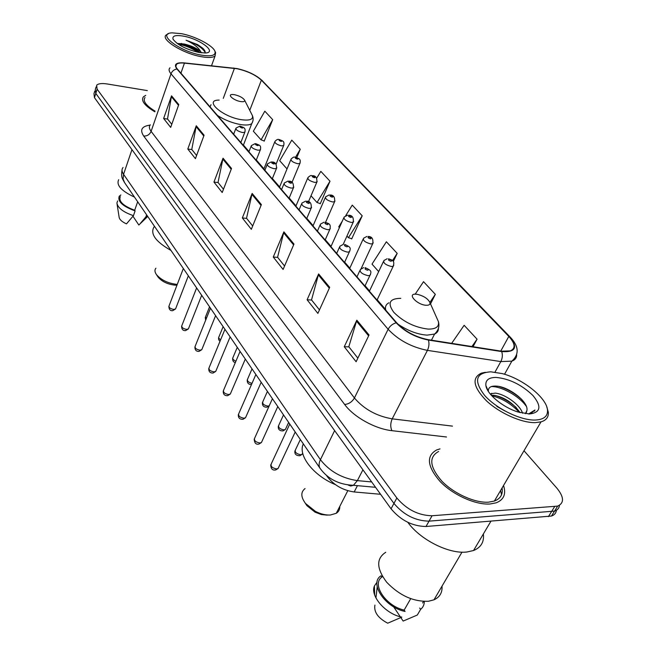 <?xml version="1.0" encoding="UTF-8"?>
<svg xmlns="http://www.w3.org/2000/svg" width="656" height="656" viewBox="0 0 656 656"><rect width="100%" height="100%" fill="white"/><g stroke="black" fill="none" stroke-linecap="round" stroke-linejoin="round"><path stroke-width="0.98" d="M380.578 494.28L354.191 491.959C342.965 490.335 334.035 485.26 327.41 476.74L326.475 475.379M94.8 91.086L93.98 93.66L94.456 97.646L391.05 508.802C400.791 520.38 412.452 526.284 426.031 526.497L551.475 516.042C554.451 515.009 556.083 513.09 556.37 510.278M95.309 89.462L95.792 93.423L393.944 503.414C403.743 514.976 415.437 520.889 429.032 521.143L554.566 511.09C557.551 510.065 559.174 508.146 559.445 505.325C559.174 508.146 557.551 510.065 554.566 511.09L429.032 521.143C415.437 520.889 403.743 514.976 393.944 503.414L95.792 93.423L95.309 89.462L96.129 86.863M145.722 95.358L143.385 96.85C140.802 100.704 144.623 105.682 154.841 111.791C144.623 105.682 140.802 100.704 143.385 96.85L145.722 95.358M440.02 448.893L436.683 449.934C425.998 455.895 427.138 466.408 440.086 481.479C452.968 494.927 475.543 505.095 490.089 503.988L496.166 502.824C503.833 499.798 506.284 494.025 503.537 485.506C506.284 494.025 503.833 499.798 496.166 502.824L490.089 503.988C475.543 505.095 452.968 494.927 440.086 481.479C427.138 466.408 425.998 455.895 436.683 449.934L440.02 448.893M237.136 68.757C247.402 71.069 255.479 74.874 261.375 80.163L508.81 336.43C515.272 343.547 515.78 348.361 510.343 350.878L501.43 351.19L428.163 339.66C415.469 337.061 404.99 331.452 396.716 322.834L177.391 69.077C175.644 67.01 175.365 65.411 176.538 64.272C177.899 63.115 180.531 62.738 184.443 63.124L237.136 68.757M236.931 68.544L184.18 62.894C175.997 62.336 173.578 64.37 176.94 68.995L396.191 322.809C404.662 331.649 415.412 337.405 428.434 340.062L501.717 351.591C515.764 352.452 518.281 347.401 509.277 336.454L261.777 80.237C255.742 74.817 247.46 70.914 236.931 68.544M263.843 140.835L264.163 141.196L272.699 119.654L264.827 111.192L253.364 131.216L261.063 139.835L264.245 140.983M319.89 203.458L320.218 203.819L330.001 181.204L320.833 171.355L316.709 178.178M351.362 238.62L351.682 238.981L362.202 215.799L352.264 205.123L345.712 215.652M147.329 90.602L107.322 83.984C101.836 83.14 98.277 83.566 96.637 85.255L97.129 89.183L396.855 497.994C406.712 509.548 418.446 515.468 432.058 515.755L557.666 506.112C564.349 503.037 564.094 497.051 556.895 488.162L523.996 450.754M329.697 287.344L317.873 313.396L307.098 299.776L318.627 273.929L329.697 287.344M369.041 334.986L356.126 361.735L344.252 346.737L356.823 320.194L369.041 334.986M231.519 168.453L222.212 192.52L213.946 182.065L223.048 158.194L231.519 168.453M204.082 135.218L195.422 158.662L187.796 149.027L196.275 125.763L204.082 135.218M178.76 104.566L170.691 127.403L163.631 118.49L171.544 95.825L178.76 104.566M293.97 244.073L283.097 269.444L273.265 257.029L283.884 231.855L293.97 244.073M261.375 204.598L251.33 229.313L242.335 217.94L252.15 193.43L261.375 204.598M430.516 303.892L435.33 294.347L423.53 281.678L415.199 294.183M473.033 346.721L477.068 339.185L464.136 325.294L451.648 343.359M296.815 157.571L300.259 149.256L291.772 140.138L279.694 160.704L287.033 168.928M393.28 261.555L397.192 253.38L386.384 241.769L372.009 264.122L378.684 271.6M242.335 217.94L246.64 218.382M252.683 225.976L246.533 218.243L252.15 193.43M273.265 257.029L277.685 257.39M284.556 266.024L277.578 257.25L283.884 231.855M163.631 118.49L167.616 119.097M171.782 124.32L167.51 118.957L171.544 95.825M187.796 149.027L191.888 149.584M196.587 155.497L191.773 149.445L196.275 125.763M213.946 182.065L218.145 182.573M223.466 189.272L218.03 182.434L223.048 158.194M344.252 346.737L348.91 346.876M357.864 358.135L348.803 346.737L356.823 320.194M307.098 299.776L311.633 300.046M319.464 309.886L311.526 299.907L318.627 273.929M342.309 221.113L338.742 226.853L339.414 227.607M362.202 215.799L348.434 237.71L346.958 236.062M348.434 237.71L351.788 238.751M330.001 181.204L317.012 202.515L311.018 195.791M317.012 202.515L320.317 203.598M300.259 149.256L295.544 157.21M272.699 119.654L261.063 139.835M397.192 253.38L392.477 260.637M435.33 294.347L429.901 302.408M477.068 339.185L471.918 346.548M501.545 494.747L500.561 490.557L501.545 494.747M201.089 55.063C211.519 56.752 216.127 55.465 214.914 51.201C212.864 45.469 195.275 36.277 181.54 33.686L172.126 32.857C156.03 33.3 179.039 51.283 201.089 55.063M168.248 33.858L166.14 34.981C160.22 39.368 182.885 53.538 201.171 56.67C208.255 57.933 212.888 57.695 215.07 55.957L215.619 52.587L215.201 51.758M205.016 52.997C205.533 51.726 204.738 50.11 202.647 48.159L197.686 44.641L186.091 40.246C193.536 43.583 198.448 47.437 200.81 51.832C197.013 48.298 191.478 45.699 184.205 44.018C189.978 45.707 194.848 48.208 198.817 51.521L199.9 52.628M200.81 51.832L201.433 52.833M183.844 36.203C175.628 34.784 172.044 35.785 173.077 39.221C177.3 44.862 185.837 49.257 198.661 52.406L205.189 52.988C217.784 52.644 200.326 39.139 183.844 36.203M184.205 44.018L177.136 43.444M120.269 196.644C118.498 201.408 123.303 205.951 134.685 210.264L137.67 201.745M117.096 204.287L119.105 217.038C119.392 219.465 121.852 221.744 126.477 223.876L133.447 215.66L135.111 210.896L134.685 210.264M117.629 200.949L116.907 203.048C117.859 208.009 123.377 212.216 133.447 215.66M120.843 194.971L119.244 196.218C117.383 201.433 122.672 206.328 135.111 210.896M118.679 179.711C116.079 185.148 121.352 190.945 134.496 197.103M145.001 97.506C142.606 100.991 145.96 105.534 155.062 111.135M132.971 216.242L138.834 225.024L147.731 216.447M146.608 214.815L145.878 216.874L147.69 216.39M145.878 216.874L140.433 223.294M186.091 40.246C195.914 43.591 202.278 47.642 205.172 52.406M178.309 44.264C184.902 45.289 191.519 47.97 198.153 52.308M197.686 44.641L203.393 48.897M177.161 43.468L179.719 43.772C186.87 45.215 193.52 48.15 199.645 52.578M157.596 276.356L158.104 277.127C161.991 281.613 167.559 284.286 174.808 285.139L176.981 285.139M155.898 268.214C154.48 269.911 154.66 272.035 156.448 274.593C161.196 280.063 167.993 283.318 176.849 284.368L177.268 284.392M240.686 101.565C243.671 101.983 244.975 101.508 244.59 100.13C242.909 97.687 239.514 95.874 234.405 94.677L232.429 94.505C226.689 94.423 233.823 100.565 240.686 101.565M154.217 226.607C149.789 233.569 155.382 241.515 170.995 250.453M305.048 488.581C300.62 492.074 300.776 497.035 305.516 503.472L315.388 511.352C320.645 514.042 325.647 515.263 330.386 515.009L336.266 513.295C338.742 511.688 339.906 509.409 339.759 506.457M426.228 305.27C429.024 305.352 430.279 304.491 429.983 302.695C428.179 298.874 424.063 296.102 417.626 294.388L416.142 294.2C406.449 293.265 416.954 304.95 426.228 305.27M303.334 443.882C297.611 455.059 313.215 475.575 335.372 484.612M305.155 503.013L306.934 505.686L315.019 512.139L321.309 514.542L327.287 515.132M534.976 420.053C543.676 419.692 547.858 416.396 547.514 410.172C546.899 397.905 522.791 378.791 502.184 373.584L490.852 371.821C475.6 372.87 473.501 380.701 484.563 395.322C496.092 408.499 520.298 420.414 534.976 420.053M485.317 372.296L481.381 373.157C471.541 377.856 473.214 387.065 486.399 400.775C499.421 413.067 521.471 422.948 535.23 422.636L541.003 421.874C546.259 420.291 548.703 417.077 548.334 412.239L546.719 406.679M438.61 451.476C428.565 457.068 429.623 466.933 441.767 481.053C453.837 493.648 474.969 503.185 488.613 502.16L494.378 501.053C500.503 498.724 503.07 494.37 502.078 487.974M407.852 522.348C420.184 539.716 449.016 554.263 466.883 552.008L473.542 550.523C481.028 547.457 484.3 541.938 483.357 533.968M385.761 552.27C376.077 558.51 376.38 568.49 386.671 582.216C399.422 595.5 413.37 601.847 428.524 601.249L433.985 599.814C439.799 597.14 442.472 592.581 442.013 586.152M490.155 393.887L495.231 393.116C504.234 393.838 519.765 404.17 522.578 413.223M491.344 395.289L494.025 395.281C504.398 397.167 513.082 402.948 520.069 412.616M525.341 413.706L526.891 410.615L526.268 412.681M495.977 377.421C488.663 377.487 485.301 380.226 485.899 385.621C486.924 394.117 502.881 407.392 517.953 411.993L529.425 413.985C540.749 412.575 541.889 406.392 532.861 395.429C521.569 384.67 509.277 378.668 495.977 377.421M526.891 410.615C528.966 401.898 508.712 386.827 496.781 386.146C490.852 385.703 488.048 387.45 488.376 391.394L485.899 385.621M530.515 413.829L534.976 410L528.613 413.977M382.374 576.247L381.915 577.083C371.296 583.963 385.753 606.111 404.153 610.08L410.689 598.707M374.92 605.07C373.748 612.023 378.012 618.067 387.721 623.2L401.792 617.14C385.482 613.934 369.918 595.845 374.42 585.956L377.052 582.143M377.208 587.038L375.921 597.911M381.915 577.083L381.046 575.796C368.861 582.905 384.916 607.554 405.072 611.441L404.153 610.08M423.53 601.429L422.628 602.987M393.641 606.808L400.283 616.771M400.832 617.591L403.153 621.068L417.314 615.033L420.611 609.383C423.046 607.415 424.276 604.775 424.317 601.454M419.684 608.038L420.611 609.383M534.976 410L534.476 411.107M491.352 386.581C500.651 386.113 518.789 395.535 526.35 406.367M491.762 395.748C502.135 398.299 511.344 403.858 519.396 412.427M499.06 386.491C507.318 388.951 514.911 393.297 521.84 399.537M490.54 394.363L491.131 394.445M495.551 395.502C503.086 397.979 509.974 401.972 516.231 407.491M496.83 406.4L504.882 410.959M327.623 476.313L327.41 476.74M357.43 485.661L354.191 491.959M94.456 97.646L97.129 89.183M548.408 516.641L554.599 506.678M426.031 526.497L432.058 515.755M391.05 508.802L396.855 497.994M123.041 167.51C121.549 169.297 121.721 171.56 123.566 174.316L131.954 149.634M124.583 182.614L123.098 179.022L123.566 174.316L320.415 459.684C329.525 471.311 341.842 478.29 357.381 480.618L362.924 469.811M375.544 487.301L353.436 485.301L357.381 480.618L371.681 481.947M320.382 468.802L320.021 468.277C318.677 465.957 318.808 463.095 320.415 459.684L334.634 430.59M122.032 170.183C120.884 178.079 122.623 178.596 124.255 182.138L320.021 468.277C327.852 479.003 338.988 484.677 353.436 485.301L350.747 486.039L348.197 485.063M261.375 80.163L249.756 110.347M233.274 68.044L234.159 68.134M396.191 322.809C392.641 323.793 389.951 325.95 388.122 329.263L171.003 73.816C172.118 71.086 174.094 69.479 176.94 68.995M428.434 340.062C429.368 343.473 429.032 346.909 427.425 350.37C411.501 347.172 398.397 340.136 388.122 329.263L354.42 397.979C364.014 409.18 376.618 416.134 392.214 418.848L452.451 426.121M183.237 62.812L184.18 62.894M150.355 124.804C148.846 126.452 149.101 128.633 151.11 131.348L171.003 73.816C168.871 71.233 168.526 69.233 169.986 67.806M501.717 351.591C502.775 354.912 502.48 358.242 500.823 361.579L427.425 350.37L392.214 418.848C390.377 423.071 390.279 427.015 391.919 430.672C375.191 428.95 353.707 416.978 344.646 404.473L143.697 136.038C139.621 129.872 141.745 126.239 150.076 125.124M516.641 354.625C516.772 357.741 515.173 359.914 511.852 361.144L500.823 361.579L494.993 372.132M509.277 336.454L510.294 337.209C518.871 346.327 519.396 354.306 511.852 361.144L504.53 374.264M510.065 336.971L261.777 80.237M446.515 436.994L391.919 430.672M143.697 136.038C147.165 136.186 149.634 134.619 151.11 131.348L354.42 397.979C352.1 401.907 348.844 404.071 344.646 404.473M508.81 336.43L500.758 351.083M385.613 309.493L377.184 299.743M369.549 290.911L365.08 285.745M349.828 268.115L344.671 262.146M331.042 246.385L325.269 239.711M313.117 225.656L306.795 218.35M295.995 205.861L289.181 197.981M279.628 186.927L272.371 178.539M263.958 168.813L256.307 159.974M249.034 151.552L243.433 145.074M234.422 68.355L223.27 98.367M184.443 63.124L180.933 73.177M261.047 205.418L251.879 194.299M231.215 169.24L222.802 159.039M203.795 135.989L196.046 126.592M178.498 105.313L171.339 96.629M293.609 244.909L283.581 232.749M329.312 288.197L318.299 274.839M368.615 335.864L356.462 321.128M219.153 100.097C203.163 99.851 222.564 117.112 241.687 119.736C249.92 120.778 253.47 119.359 252.339 115.472L251.904 114.603M217.48 115.464C224.713 120.081 232.527 123.131 240.924 124.615C246.221 125.386 249.838 125.05 251.765 123.599L252.839 121.237M211.019 104.698L210.051 106.871M400.791 298.341C389.459 298.48 387.147 303.162 393.862 312.387C403.473 321.924 414.912 327.5 428.196 329.099C435.904 329.189 439.307 326.696 438.413 321.612L436.724 317.832M397.897 324.121C407.786 330.763 417.511 334.437 427.089 335.134L434.592 334.052C437.24 332.846 438.511 330.944 438.413 328.328M388.918 302.801C385.958 304.318 384.908 306.77 385.777 310.173M209.559 306.828L205.541 316.848L206.14 318.996M283.876 145.042L283.605 145.64L281.449 145.853C276.791 144.599 274.634 143.098 274.971 141.36C276.66 139.687 277.898 139.064 278.685 139.466M279.743 139.835C278.48 140.097 278.956 140.622 281.17 141.401C282.433 141.138 281.957 140.614 279.743 139.835M223.13 326.663L218.989 336.725C218.325 337.627 218.874 338.635 220.637 339.767M300.153 162.844L299.849 163.5L297.734 163.721C292.904 162.426 290.698 160.859 291.108 159.023C292.92 157.342 294.15 156.71 294.782 157.137M295.938 157.522C294.683 157.817 295.175 158.367 297.439 159.154C298.701 158.859 298.201 158.309 295.938 157.522M237.275 347.336L233.011 357.438C232.24 358.742 233.208 359.996 235.906 361.21M317.176 181.45L316.832 182.171L314.757 182.401C309.755 181.064 307.492 179.424 307.976 177.489C309.976 175.783 311.182 175.152 311.6 175.603M312.879 176.013C311.616 176.349 312.141 176.915 314.445 177.719C315.708 177.382 315.183 176.808 312.879 176.013M252.027 368.893L247.632 379.029C246.877 380.915 248.345 382.358 252.019 383.342M334.986 200.933L334.593 201.72L332.584 201.958C327.385 200.572 325.073 198.858 325.63 196.808L329.197 194.93M330.608 195.357C329.345 195.734 329.894 196.333 332.248 197.153C333.502 196.767 332.953 196.177 330.608 195.357M267.427 391.402L262.892 401.554C262.138 403.76 263.794 405.285 267.853 406.113L269.231 405.793M353.641 221.343L353.199 222.212L351.255 222.441C345.86 221.006 343.482 219.202 344.129 217.038L347.614 215.184M349.181 215.635C347.926 216.054 348.5 216.685 350.903 217.505C352.149 217.079 351.575 216.455 349.181 215.635M283.515 414.92L278.841 425.08C277.996 427.417 279.677 429.016 283.892 429.885L285.385 429.45L285.885 428.376M373.215 242.753L372.715 243.704L370.845 243.934C365.22 242.441 362.793 240.547 363.539 238.251L366.925 236.431M368.656 236.89C367.409 237.365 368.008 238.021 370.468 238.866C371.706 238.39 371.107 237.734 368.656 236.89M300.341 439.512L295.528 449.68C294.569 452.148 296.282 453.829 300.678 454.739L302.096 454.321L302.662 453.148M393.764 265.245L393.198 266.279L391.411 266.508C385.556 264.95 383.063 262.949 383.924 260.522L387.188 258.735M389.115 259.218C387.868 259.751 388.5 260.44 391.009 261.293C392.247 260.76 391.616 260.071 389.115 259.218M183.344 268.501L169.109 305.729C168.674 307.5 170.207 308.738 173.701 309.443L175.554 308.943L175.816 308.279M245.041 131.7L244.786 132.291L242.449 132.52C237.816 131.29 235.668 129.814 235.996 128.092L239.85 126.141M242.195 128.051C243.532 127.805 243.073 127.289 240.834 126.501C239.497 126.739 239.957 127.256 242.195 128.051M196.628 287.927L181.892 325.515C181.4 327.377 182.958 328.672 186.575 329.394L188.403 328.894L188.69 328.164M260.555 149.322L260.276 149.97L257.972 150.216C253.175 148.945 250.977 147.403 251.363 145.591L255.192 143.631M257.701 145.632C259.038 145.353 258.562 144.812 256.275 144.008C254.938 144.287 255.414 144.828 257.701 145.632M210.486 308.181L195.226 346.13C194.66 348.09 196.251 349.451 199.99 350.197L201.786 349.689L202.114 348.885M276.791 167.756L276.471 168.469L274.208 168.723C269.239 167.411 266.984 165.804 267.443 163.885L271.24 161.925M273.921 164.016C275.258 163.697 274.766 163.139 272.429 162.319C271.084 162.639 271.584 163.205 273.921 164.016M224.951 329.32L209.133 367.622C208.485 369.697 210.109 371.116 213.987 371.886L215.742 371.386L216.111 370.501M293.781 187.058L293.412 187.837L291.207 188.1C286.049 186.747 283.736 185.058 284.286 183.024L288.025 181.072M290.903 183.27C292.24 182.909 291.723 182.319 289.337 181.491C287.992 181.851 288.517 182.442 290.903 183.27M240.071 351.411L223.655 390.058C222.925 392.247 224.573 393.739 228.6 394.543L230.305 394.043L230.732 393.067M311.592 207.28L311.174 208.141L309.025 208.411C303.662 207.009 301.293 205.23 301.932 203.081L305.606 201.146M308.705 203.45C310.042 203.04 309.493 202.425 307.057 201.589C305.721 201.991 306.262 202.606 308.705 203.45M255.873 374.519L238.833 413.493C238.005 415.814 239.686 417.388 243.876 418.216L245.524 417.733L246 416.65M330.28 228.509L329.804 229.452L327.721 229.723C322.137 228.263 319.718 226.402 320.456 224.122L324.039 222.212M327.377 224.623C328.713 224.172 328.139 223.516 325.655 222.671C324.31 223.122 324.892 223.77 327.377 224.623M272.42 398.709L254.725 438.003C253.782 440.455 255.496 442.119 259.85 442.989L261.441 442.513L261.982 441.324M349.91 250.805L349.361 251.847L347.368 252.117C341.546 250.592 339.062 248.624 339.923 246.213L343.391 244.335M346.999 246.869C348.328 246.361 347.729 245.672 345.187 244.811C343.851 245.319 344.457 246 346.999 246.869M289.772 424.055L271.363 463.661C270.297 466.26 272.043 468.007 276.586 468.925L278.095 468.466L278.71 467.162M370.558 274.265L369.935 275.413L368.032 275.668C361.956 274.085 359.406 272.002 360.398 269.436L363.727 267.615M367.639 270.264C368.959 269.698 368.328 268.976 365.728 268.107C364.4 268.673 365.031 269.386 367.639 270.264M551.475 516.042L557.666 506.112M257.144 76.572L262.523 80.778M176.538 64.272L175.849 66.256M214.914 51.201L215.619 52.587M211.519 65.764L215.07 55.957M173.299 39.647L173.077 39.221M181.679 43.476L179.719 43.772M199.883 52.619L198.817 51.521M174.84 285.139L176.89 284.368M244.59 100.13L252.339 115.472C253.552 118.269 253.364 120.983 251.765 123.599L243.319 145.361M158.104 277.127L156.448 274.593M336.266 513.295L347.795 490.713M429.983 302.695L438.413 321.612C439.7 326.344 438.421 330.493 434.592 334.052L431.443 340.177M315.019 512.139L315.388 511.352M306.934 505.686L305.516 503.472M547.514 410.172L548.334 412.239M494.378 501.053L541.003 421.874M473.542 550.523L490.893 521.274M433.985 599.814L461.988 552.163M490.926 394.814L491.803 393.239M374.65 594.935L374.42 585.956M205.271 317.455L205.664 320.161M263.843 169.1L274.716 141.999M276.078 164.197L283.605 145.64C284.975 140.737 282.146 140.966 279.374 139.556M218.686 337.397C218.3 339.193 218.768 340.448 220.072 341.145M279.505 187.222L290.813 159.728M291.986 182.409L299.849 163.5C301.334 158.457 298.439 158.686 295.553 157.219M232.667 358.16C232.503 360.734 233.388 362.21 235.324 362.588M295.872 206.156L307.648 178.26M308.459 201.777L316.832 182.171C317.168 177.792 315.716 175.636 312.461 175.685M247.246 379.816C247.058 383.038 248.485 384.596 251.519 384.482M312.986 225.959L325.261 197.661M325.548 222.343L334.593 201.72C335.027 197.194 333.551 194.955 330.157 195.004M262.457 402.415C262.146 405.67 263.646 407.261 266.959 407.187L269.132 406.015M330.911 246.689L343.711 217.972M343.211 244.352L353.199 222.212C353.805 217.562 352.297 215.242 348.697 215.25M278.357 426.023C277.898 429.303 279.456 430.935 283.039 430.918L285.385 429.45L288.648 422.423M349.689 268.419L363.063 239.284M361.112 268.689L372.715 243.704C373.485 238.899 371.952 236.496 368.131 236.488M294.979 450.705C294.364 454.018 295.995 455.69 299.858 455.723L302.096 454.321L302.687 453.099M369.402 291.223L383.383 261.654M377.036 300.054L393.198 266.279C395.265 259.981 391.435 260.079 388.541 258.776M188.346 275.815L175.554 308.943L172.749 310.657C170.322 310.969 169.027 309.525 168.854 306.327M240.842 142.491L244.786 132.291C246.107 127.321 243.105 127.584 240.49 126.223M233.667 134.185L235.758 128.724M201.687 295.315L188.403 328.894L185.632 330.591C183.016 330.845 181.679 329.369 181.605 326.163M256.201 160.253L260.276 149.97C261.646 144.82 258.784 145.214 255.914 143.713M248.919 151.839L251.092 146.28M215.603 315.659L201.786 349.689L199.063 351.362C196.275 351.583 194.889 350.074 194.906 346.844M272.256 178.834L276.471 168.469C276.701 164.049 275.225 161.901 272.035 162.007M264.868 170.289L267.14 164.648M230.133 336.889L215.742 371.386L213.077 373.034C210.051 373.149 208.616 371.608 208.764 368.401M289.058 198.276L293.412 187.837C293.74 183.254 292.24 181.031 288.919 181.154M281.572 189.609L283.933 183.877M245.311 359.07L230.305 394.043L227.714 395.658C224.573 395.847 223.081 394.264 223.245 390.91M306.664 218.645L311.174 208.141C311.649 203.417 310.132 201.113 306.606 201.22M299.062 209.854L301.539 204.024M261.178 382.268L245.524 417.733L243.015 419.291C239.612 419.446 238.062 417.831 238.366 414.436M325.138 240.014L329.804 229.452C331.616 223.138 327.598 223.458 325.171 222.277M317.422 231.084L320.005 225.156M277.791 406.556L261.441 442.513L259.03 444.014C256.061 444.809 254.446 443.144 254.192 439.036M344.531 262.457L349.361 251.847C351.116 247.706 350.468 247.107 344.662 244.385M336.692 253.388L339.406 247.361M295.208 432.009L278.095 468.466L275.807 469.901C272.552 470.614 270.871 468.909 270.756 464.784M364.933 286.057L369.935 275.413C371.804 271.231 371.312 270.493 365.162 267.64M356.962 276.84L359.808 270.707"/></g></svg>
